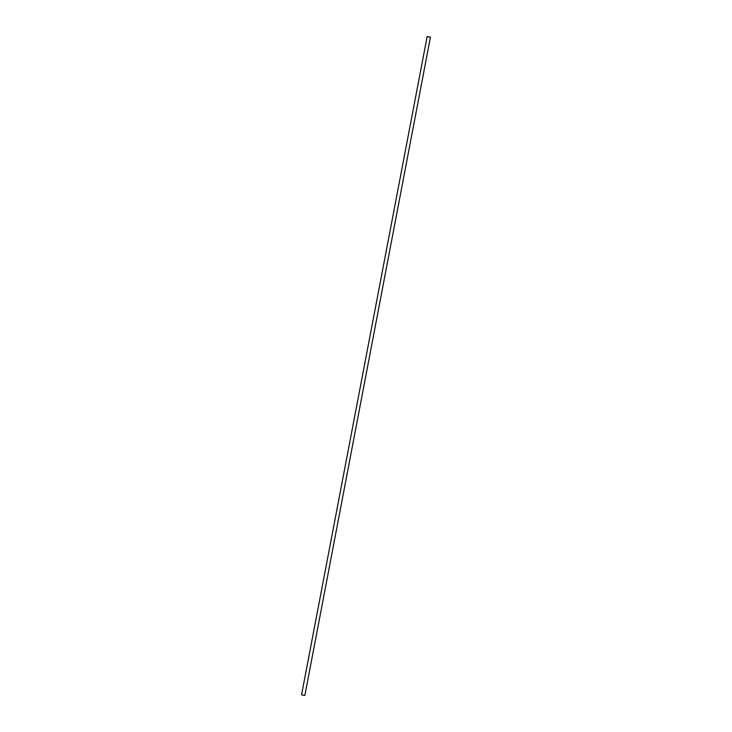 <?xml version="1.0" encoding="UTF-8"?>
<svg xmlns="http://www.w3.org/2000/svg" width="732" height="732" viewBox="0 0 732 732"><rect width="100%" height="100%" fill="white"/><g stroke="black" fill="none" stroke-linecap="round" stroke-linejoin="round"><path stroke-width="1.1" d="M429.208 37.103L427.131 36.6L429.208 37.103M427.131 36.6L301.575 694.769L303.661 695.281L304.869 695.4L430.425 37.231M428.421 36.756L430.123 37.167L428.421 36.756"/></g></svg>
